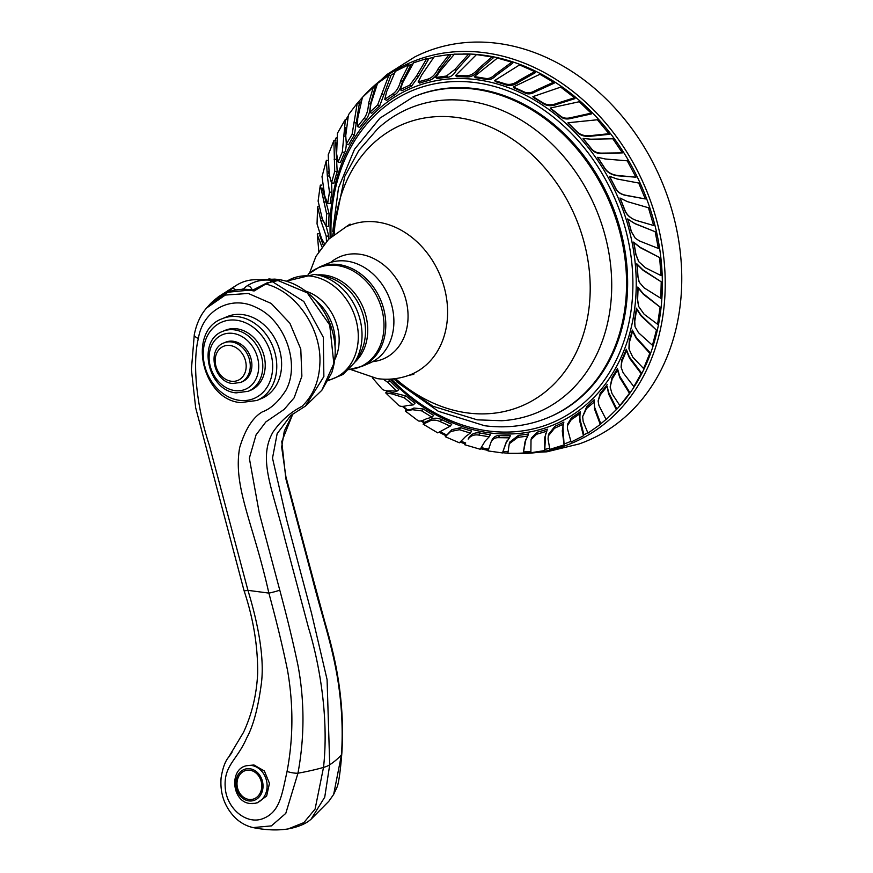 <?xml version="1.0" encoding="UTF-8"?>
<svg xmlns="http://www.w3.org/2000/svg" width="873" height="873" viewBox="0 0 873 873"><rect width="100%" height="100%" fill="white"/><g stroke="black" fill="none" stroke-linecap="round" stroke-linejoin="round"><path stroke-width="1.31" d="M362.71 97.067L386.881 74.543L414.762 56.941A210.535 169.537 67 0 1 681.606 270.03A210.535 169.537 -113 0 1 578.93 444.008L546.814 451.821L513.75 453.524M334.861 140.76A206.705 166.448 67 0 1 336.312 137.519M345.97 119.47A206.705 166.448 67 0 1 347.65 116.796M357.417 103.276A206.705 166.448 67 0 1 359.512 100.744A206.705 166.448 67 0 1 362.371 97.46M363.179 96.576A206.705 166.448 67 0 1 550.557 76.082A206.705 166.448 67 0 1 665.073 275.257A206.705 166.448 -113 0 1 514.415 453.534M386.204 390.722A206.705 166.448 -113 0 0 387.012 391.573M402.409 406.382A206.705 166.448 -113 0 0 406.382 409.764M421.026 420.928A206.705 166.448 -113 0 0 424.016 422.969M439.61 432.419A206.705 166.448 -113 0 0 445.939 435.714M460.377 442.131A206.705 166.448 -113 0 0 465.167 443.931M480.597 448.678A206.705 166.448 -113 0 0 488.16 450.424M502.575 452.705A206.705 166.448 -113 0 0 507.846 453.185M324.494 223.019L321.897 218.25M328.87 239.016A184.541 148.596 67 0 1 328.739 235.939L326.186 226.369M661.221 281.815L660.806 298.282L644.088 287.839L639.309 282.295L638.021 277.221L637.148 264.454L643.117 270.357L661.221 281.815L642.834 269.768L636.832 263.799A184.541 148.596 67 0 1 637.694 276.555M659.628 257.557L661.025 275.573L645.42 267.749L638.741 261.671L635.959 254.49L633.896 242.552L640.335 247.692L659.628 257.557L640.062 247.288L633.602 242.105A184.541 148.596 67 0 1 635.664 254.043L638.61 261.464M655.187 231.738L634.638 223.433L627.643 218.948A184.541 148.596 67 0 1 631.223 231.563L635.326 238.274L631.474 231.803L627.905 219.188L634.867 223.652L655.187 231.738L658.362 248.445L639.571 241.003L635.326 238.264M620.125 198.073L619.939 198.04A184.541 148.596 67 0 1 624.446 209.476C626.203 214.572 630.175 218.239 636.362 220.476L653.473 225.463L636.537 220.509C630.415 218.348 626.454 214.682 624.642 209.509L620.125 198.073L627.36 201.619L648.453 207.752L653.648 225.496M609.496 176.291L609.387 176.455A184.541 148.596 67 0 1 615.443 188.121C617.113 191.776 620.332 194.155 625.123 195.279L645.3 198.946L625.221 195.137C620.507 194.057 617.276 191.667 615.552 187.957L609.496 176.291L617.069 178.998L638.709 183.035L645.3 198.946M597.689 157.293L597.678 157.631A184.541 148.596 67 0 1 604.356 167.834C607.062 172.418 611.624 175.069 618.029 175.811L635.937 177.197L618.029 175.517C611.7 174.796 607.15 172.123 604.367 167.496L597.689 157.293L605.316 158.995L627.261 160.839L635.937 177.197M583.088 138.447L583.197 138.971A184.541 148.596 67 0 1 591.348 148.956C593.684 152.12 597.241 153.659 602.032 153.572L622.416 152.884L601.934 153.113C597.197 153.19 593.64 151.629 591.239 148.432L583.088 138.447L590.846 139.2L612.846 138.785L622.416 152.884M568.247 123.431L568.236 123.431A184.541 148.596 67 0 1 576.649 131.758C580.13 135.522 585.008 136.996 591.294 136.166L609.223 134.322L608.994 133.711L591.076 135.577C584.855 136.384 579.967 134.889 576.409 131.081L567.996 122.755L597.383 119.765L608.994 133.711M550.732 108.852L550.721 108.852A184.541 148.596 67 0 1 560.466 116.535C563.303 119.001 566.992 119.601 571.531 118.302L591.512 113.894L591.152 113.163L571.182 117.571C566.686 118.826 562.976 118.215 560.073 115.705L550.328 108.034L579.214 101.748L591.152 113.163M532.89 96.63L533.447 97.569A184.541 148.596 67 0 1 543.071 103.505C547.098 106.222 552.02 106.408 557.847 104.04L575.023 98.605L574.532 97.754L557.356 103.221C551.583 105.535 546.64 105.317 542.526 102.567L532.89 96.63L560.717 87.114L574.532 97.754M513.291 86.962L514.011 87.998A184.541 148.596 67 0 1 524.738 92.887C527.881 94.524 531.482 94.12 535.531 91.676L554.137 83.197L553.482 82.269L534.887 90.748C530.86 93.127 527.237 93.487 524.007 91.851L513.291 86.962L539.907 74.27L553.482 82.269M495.515 81.68L495.504 81.68A184.541 148.596 67 0 1 505.74 84.845C510.05 86.351 514.732 85.216 519.784 81.429L535.498 72.612L534.691 71.608L518.999 80.469C513.957 84.168 509.232 85.259 504.845 83.732L494.609 80.567L519.544 64.918L534.691 71.608M474.29 76.562L475.359 77.719A184.541 148.596 67 0 1 486.392 79.508C489.655 80.207 492.961 78.821 496.301 75.373L512.746 63.194L511.774 62.158L495.34 74.336C491.99 77.697 488.651 79.028 485.312 78.352L474.29 76.562L497.424 58.065L511.774 62.158M455.531 75.58L456.786 76.759A184.541 148.596 67 0 1 466.99 76.955C471.289 77.162 475.469 74.772 479.506 69.785L493.125 57.978L491.99 56.909L478.415 68.749C474.355 73.627 470.132 75.973 465.735 75.776L455.531 75.58L476.462 54.595L491.99 56.909M447.849 77.228C451.014 76.944 453.829 74.674 456.284 70.407L469.925 55.141L468.637 54.082L455.008 69.36L446.419 76.049L435.78 77.479L440.21 70.986L454.418 54.159L468.637 54.082M435.78 77.479L437.209 78.646A184.541 148.596 67 0 1 447.849 77.239L446.419 76.049M418.134 81.964L419.738 83.11A184.541 148.596 67 0 1 429.265 80.338C433.281 79.225 436.707 75.722 439.545 69.818L450.555 55.61L449.115 54.573L438.148 68.814C435.256 74.598 431.753 78.057 427.661 79.181L418.134 81.964L421.735 74.947L434.187 56.789L449.115 54.573M400.172 89.657L401.94 90.748A184.541 148.596 67 0 1 411.521 86.209L418.025 77.108L428.381 59.539L426.799 58.546L416.443 76.126L409.753 85.107L400.172 89.657L403.031 82.062L413.595 62.791L426.799 58.546M384.753 99.336L386.674 100.351A184.541 148.596 67 0 1 394.923 94.764C398.383 92.429 400.882 88.02 402.398 81.527L410.485 65.671L408.75 64.755L400.729 80.643C399.125 86.994 396.549 91.359 393.003 93.749L384.753 99.336L386.717 91.458L395.349 71.357L408.75 64.755M369.726 112.333L371.789 113.239A184.541 148.596 67 0 1 379.711 105.873L390.722 76.104L388.867 75.285L377.649 104.956L369.726 112.333L370.861 104.094L377.507 83.415L388.867 75.285M359.665 127.371L359.665 127.382A184.541 148.596 67 0 1 366.125 119.339C368.81 115.923 370.239 110.871 370.414 104.193L374.681 88.762M346.341 144.078L348.633 144.722A184.541 148.596 67 0 1 354.394 134.977L359.294 103.811L357.232 103.232L352.103 134.333L346.341 144.078L345.741 135.686L348.447 114.745L357.232 103.232M346.777 119.634L345.392 119.35L342.314 152.033L338.047 162.029L340.437 162.509A184.541 148.596 67 0 1 344.693 152.524C346.417 148.235 346.723 142.856 345.599 136.374L345.533 127.414M335.821 140.88L333.89 140.629L334.719 171.392L331.478 182.904L333.933 183.21A184.541 148.596 67 0 1 337.174 171.708L335.712 142.179M330.932 180.58L328.346 171.665M327.353 160.381L326.382 160.337L327.32 175.942L329.459 192.104L327.67 203.409L330.169 203.529A184.541 148.596 67 0 1 331.958 192.224L331.522 182.904M321.777 185.098L320.304 185.141L326.611 213.82L326.087 226.369L328.619 226.293A184.541 148.596 67 0 1 329.132 213.743L322.257 188.153M638.021 277.221L639.069 281.783M323.239 245.226L319.594 235.033M383.214 379.155L387.819 382.363L396.844 391.257L398.808 389.642A184.541 148.596 67 0 1 389.784 380.748L388.049 379.209M387.285 391.311L385.68 392.85L392.064 393.952L404.144 397.728L413.235 404.919L415.057 403.162A184.541 148.596 67 0 1 405.967 395.971L387.317 391.268M386.804 390.809L387.601 391.639M432.015 417.207L433.674 415.33A184.541 148.596 67 0 1 423.361 409.001L413.955 408.029C410.212 409.939 407.822 410.375 406.774 409.328L405.301 411.03L412.482 409.71L421.703 410.877L432.015 417.207L426.45 418.767C422.325 420.895 419.564 421.572 418.167 420.786L405.323 411.041M450.217 426.177L451.712 424.202A184.541 148.596 67 0 1 441.705 419.618C437.144 417.643 433.139 417.763 429.691 420L424.474 422.368L423.132 424.147L428.381 421.724C431.666 419.618 435.605 419.575 440.21 421.594L450.217 426.177L437.755 432.877L423.132 424.147M470.34 433.073L471.66 431.022A184.541 148.596 67 0 1 460.693 427.661L451.876 429.669L445.295 436.718L450.708 431.491L459.384 429.712L470.34 433.073L465.636 436.511L459.384 442.797L445.295 436.718M489.207 436.795L490.342 434.689A184.541 148.596 67 0 1 480.041 432.997C475.349 432.277 471.726 433.706 469.161 437.264L468.168 439.097C470.591 435.692 474.17 434.361 478.906 435.092L489.207 436.795L485.137 441.051L480.215 449.257L464.731 444.739M509.406 437.853L510.367 435.725A184.541 148.596 67 0 1 499.443 435.551C495.984 435.431 493.441 437.046 491.815 440.385L490.964 442.284C492.481 439.097 494.991 437.559 498.494 437.668L509.406 437.853L505.914 442.938L502.477 452.934L488.051 450.926L490.964 442.284M502.477 452.934L506.776 441.04M525.928 439.108L523.233 453.36L507.857 453.316L509.265 443.746L517.809 437.384L527.75 436.085L528.525 433.968A184.541 148.596 67 0 1 518.595 435.267L509.919 441.978M545.614 433.739L544.719 450.555L530.882 452.738L531.024 439.708L536.568 434.263L546.76 431.251L547.36 429.167A184.541 148.596 67 0 1 537.179 432.168L531.548 437.908M563.423 424.114L563.871 422.085A184.541 148.596 67 0 1 554.912 426.297L548.702 434.11L548.299 435.954L554.464 428.327L563.423 424.114L562.267 430.924L564.111 444.914L549.804 449.366L548.069 438.977L548.299 435.954M564.111 444.914L562.878 425.74M580.043 413.693L580.338 411.729A184.541 148.596 67 0 1 571.52 417.741L567.723 423.896L567.45 425.718L571.226 419.695L580.043 413.693L579.694 420.961L583.48 435.813L571.084 442.054L567.483 428.85L567.45 425.718M583.48 435.813L583.742 434.056L579.956 419.204L579.858 414.522M594.524 409.066L600.275 424.453L600.417 422.794L594.655 407.396L594.524 409.066L594.142 399.769A184.541 148.596 67 0 1 586.732 406.632L582.651 416.574L586.58 408.488L593.913 402.333M594.655 407.396L594.022 401.242M607.204 384.535A184.541 148.596 67 0 1 600.308 393.156L598.103 400.98L600.286 394.891L607.172 386.259L608.568 393.93L616.305 409.623L606.135 419.542L598.933 405.487L598.103 400.98M616.305 409.623L616.338 408.073L608.59 392.381L607.172 386.259M629.466 393.276L629.389 391.857L619.688 376.187L617.44 368.439A184.541 148.596 67 0 1 612.038 377.529L610.151 387.034L612.126 379.111L617.527 370.032L619.765 377.616L629.466 393.276L619.874 405.607L612.006 393.625L610.151 387.034M641.153 373.644L641 372.367L629.389 356.981L626.279 349.265A184.541 148.596 67 0 1 621.74 359.982L621.074 367.173L621.914 361.4L626.454 350.695L629.542 358.257L641.153 373.644L633.842 386.608L623.115 372.738L621.074 367.173M649.828 353.325L643.597 368.548L632.761 357.112L629.138 349.407L629.498 342.041L632.554 331.314L636.406 338.538L649.828 353.325L649.621 352.212L636.199 337.425L632.314 330.07A184.541 148.596 67 0 1 629.258 340.797L628.942 348.371M656.441 330.136L641.044 315.24L636.373 308.158A184.541 148.596 67 0 1 634.475 320.282L635.009 326.644L634.758 321.34L636.657 309.217L641.306 316.19L656.441 330.136L652.458 345.315L638.479 332.689L635.009 326.644M660.108 307.121L643.128 293.535L637.814 287.053A184.541 148.596 67 0 1 637.301 298.752L638.61 306.434L637.617 299.614L638.119 287.915L643.412 294.31L660.108 307.121L657.598 324.276L644.143 314.258L638.61 306.434M324.494 243.709L321.504 238.427L317.041 223.914L317.619 206.857L321.002 221.033L326.207 236.223L326.469 241.483M318.187 206.792L317.619 206.857M391.366 379.046A180.198 145.104 -113 0 0 519.904 431.24A180.198 145.104 -113 0 0 632.772 276.632A180.198 145.104 67 0 0 541.631 108.481A180.198 145.104 67 0 0 382.898 108.252A180.198 145.104 67 0 0 331.085 236.943M475.774 88.708A173.902 140.04 67 0 1 622.613 238.58A173.902 140.04 67 0 1 549.837 416.89L548.757 417.349A173.902 140.04 67 0 0 621.532 239.038A173.902 140.04 67 0 0 474.694 89.166A173.902 140.04 -113 0 0 412.951 97.154L414.031 96.696A173.902 140.04 67 0 1 475.774 88.708M393.374 378.871L432.888 406.24L477.215 419.837L501.648 420.731A165.019 132.882 67 0 0 610.663 265.501A165.019 132.882 67 0 0 467.601 100.886A165.019 132.882 -113 0 0 377.769 128.68L358.847 150.483L344.791 176.302L332.624 235.623M330.583 262.478L332.144 261.245A55.501 44.698 -113 0 1 359.589 254.207A55.501 44.698 67 0 1 407.44 307.427A55.501 44.698 67 0 1 374.626 361.4L372.651 361.662M393.854 319.289A54.017 43.497 67 0 1 369.726 363.07L361.629 366.507A54.017 43.497 -113 0 0 385.757 322.715A54.017 43.497 -113 0 0 338.615 264.563A54.017 43.497 -113 0 0 319.442 267.04L327.539 263.602A54.017 43.497 67 0 1 393.854 319.289M311.879 576.54L285.842 478.677L281.783 441.585L292.782 414.042L284.314 431.022L281.663 447.063L285.897 476.636L312.37 576.06A9.319 0.96 165.1 0 1 311.879 576.54C321.788 615.858 331.042 640.706 337.251 676.51C341.769 703.431 343.165 729.522 341.463 754.752A222.004 73.758 -174.4 0 1 329.721 764.781L324.734 797.169L311.061 819.212C306.052 823.73 298.424 826.96 288.188 828.914C277.581 830.594 265.883 830.158 253.083 827.593C246.164 826 240.064 822.595 234.761 817.357C224.426 806.456 219.876 793.284 221.098 777.843C222.659 768.153 225.169 761.267 228.606 757.186L231.956 752.537M252.221 290.654L254.13 290.971L265.774 284.041L271.983 281.412L303.826 301.501L323.305 337.251L323.872 376.558L305.386 406.131L321.831 390.286L333.835 363.55L329.721 324.963L307.209 292.837L274.679 279.131L259.041 279.829M333.661 794.408L341.463 754.752A9.319 4.059 -176.1 0 0 341.801 753.803L341.801 753.803C340.426 770.564 338.931 781.488 337.305 786.573L333.661 794.408L328.794 801.327L311.061 819.223M252.723 290.12L266.789 282.994L279.447 280.233L268.84 278.913M305.375 406.12L290.687 415.559L277.145 433.685L272.507 458.129L286.671 519.817L311.585 613.424L327.08 679.576L329.721 764.781A35.989 11.96 -174.4 0 1 323.512 767.422L315.088 809.085L303.859 822.617L288.188 828.914M271.503 281.488L274.526 280.866M279.447 280.233L274.144 280.931M252.264 289.989L254.076 289.869M241.832 289.29L244.08 288.69M263.177 284.773L265.774 284.041C296.307 291.484 321.799 329.023 319.878 363.637C319.071 381.446 313.091 395.687 301.96 406.36C290.196 412.449 280.495 421.113 272.845 432.331C257.622 459.285 272.682 489.066 284.74 538.51L308.551 627.949C318.689 660.621 329.241 716.417 323.512 767.422A222.004 73.758 -174.4 0 1 297.955 773.216L285.787 813.374L271.383 825.891L253.083 827.593M249.089 290.152L228.039 292.204L210.48 303.673C221.382 292.553 234.684 287.883 250.398 289.672A4.441 2.379 97.5 0 0 249.089 290.152L254.13 290.971M210.48 303.673L206.585 308.016L225.31 295.063L248.303 293.448L271.241 303.466L289.891 323.239L300.781 349.091L301.883 376.208L294.157 397.793L284.205 409.361L265.883 421.888L256.062 434.874L249.34 458.194L259.303 513.237L279.775 590.159C287.326 618.16 293.426 643.434 298.097 666.001C304.633 701.608 304.59 737.347 297.955 773.216A9.319 2.423 10.8 0 1 287.064 771.426C281.793 795.161 279.862 811.814 263.297 818.481C246.535 825.443 226.085 808.289 225.179 786.846C223.892 765.217 237.085 760.361 246.721 737.914C253.072 726.489 257.917 708.669 261.245 684.465C264.879 658.286 257.939 623.18 247.943 590.344L209.258 445.012C195.017 401.733 192.922 359.872 198.367 338.506C202.754 309.97 231.454 294.496 256.52 307.645C284.838 320.205 300.432 363.757 285.973 390.166C278.618 401.645 270.739 408.88 262.326 411.881C252.723 417.49 245.16 429.429 239.649 447.685C232.731 486.959 253.268 522.916 268.862 593.094C276.643 621.641 282.885 647.482 287.588 670.617C293.492 704.817 293.317 738.416 287.064 771.426M228.617 757.197L243.502 732.36C251.97 714.158 256.695 694.395 257.677 673.05C257.841 645.802 253.29 618.313 244.025 590.585A9.319 0.96 165.1 0 0 247.943 590.344L268.862 593.094A9.319 0.96 -14.9 0 0 279.775 590.159M256.902 400.478L261.747 398.415A44.403 35.749 -113 0 0 280.331 352.888A44.403 35.749 -113 0 0 242.836 314.629A44.403 35.749 -113 0 0 227.078 316.67L222.222 318.721A44.403 35.749 67 0 1 237.991 316.681A44.403 35.749 67 0 1 275.486 354.951A44.403 35.749 67 0 1 256.902 400.478L240.653 402.595C202.241 399.954 186.767 331.194 222.222 318.721M247.004 765.665C228.791 768.436 231.727 802.178 250.158 803.487L255.014 803.302A19.239 15.965 78 0 0 267.029 783.867A19.239 15.965 78 0 0 251.566 765.49A19.239 15.965 78 0 0 247.004 765.665L253.967 764.977L264.388 771.001L269.462 783.354L266.647 796.023L257.349 802.8L255.014 803.302A19.239 15.965 78 0 1 250.453 803.476M249.82 770.215A14.797 12.277 -102 0 0 237.009 783.201A14.797 12.277 -102 0 0 248.969 799.439A14.797 12.277 78 0 0 261.78 786.453A14.797 12.277 78 0 0 249.82 770.215M248.238 391.29L250.66 390.264A32.563 26.223 67 0 0 264.29 356.871A32.563 26.223 67 0 0 236.79 328.815A32.563 26.223 -113 0 0 225.234 330.31L222.811 331.336A32.563 26.223 67 0 1 234.368 329.841A32.563 26.223 67 0 1 261.867 357.897A32.563 26.223 67 0 1 248.238 391.29L236.19 392.861C207.938 390.897 196.665 340.579 222.811 331.336M240.675 382.439L242.29 381.752A21.465 17.285 67 0 0 251.271 359.752A21.465 17.285 67 0 0 233.146 341.256A21.465 17.285 -113 0 0 225.529 342.238L223.914 342.925A21.465 17.285 67 0 1 231.531 341.943A21.465 17.285 67 0 1 249.656 360.44A21.465 17.285 67 0 1 240.675 382.439L232.567 383.498C213.83 382.178 206.519 349.102 223.914 342.925M319.049 233.626L317.325 233.964L317.346 234.913L321.951 246.895M396.844 391.257L390.809 390.809C386.062 391.18 382.92 390.329 381.414 388.267M372.378 377.791L381.687 388.616M413.235 404.919L407.473 405.487C402.988 406.753 400.009 406.665 398.524 405.236L385.68 392.85M506.187 442.273L506.515 441.618M527.75 436.085L525.022 441.814L523.233 453.36M546.76 431.251L544.752 437.646L544.719 450.555M600.275 424.453L587.944 433.128L583.164 421.495L582.651 416.574M617.44 368.439L617.527 370.032M626.279 349.265L626.454 350.695M632.314 330.07L632.554 331.314M636.373 308.158L636.657 309.217M637.814 287.053L638.119 287.915M636.832 263.799L637.148 264.454M568.236 123.431L567.996 122.755M550.721 108.852L550.328 108.034M495.504 81.68L494.609 80.567M375.281 87.475L373.437 86.809L368.504 103.494C368.21 110.053 366.693 115.072 363.943 118.553L357.483 126.585L357.734 118.324L362.415 97.383L373.437 86.809M359.665 127.382L357.483 126.585M338.047 162.029L336.629 153.855L337.447 133.231L345.392 119.35M331.478 182.904L329.241 174.873L328.226 154.805L333.89 140.629M327.67 203.409L324.712 195.847L322.006 176.652L326.382 160.337M326.087 226.369L322.399 219.178L318.11 201.085L320.304 185.141M461.25 441.334A204.609 164.768 -113 0 0 465.691 442.96M481.274 447.598A204.609 164.768 -113 0 0 488.52 449.191M503.186 451.341A204.609 164.768 -113 0 0 507.879 451.723M523.767 451.908A204.609 164.768 -113 0 0 530.653 451.439M545.09 449.311A204.609 164.768 -113 0 0 549.477 448.351M564.329 443.91A204.609 164.768 -113 0 0 570.767 441.378M583.59 435.114A204.609 164.768 -113 0 0 587.704 432.713M600.308 424.092A204.609 164.768 -113 0 0 606.048 419.411M615.203 410.812A204.609 164.768 -113 0 0 662.192 275.508A204.609 164.768 67 0 0 463.247 53.94M358.934 103.712A204.609 164.768 67 0 1 360.385 101.999M374.888 87.333A204.609 164.768 67 0 1 375.696 86.623M390.056 75.809A204.609 164.768 67 0 1 393.93 73.376M409.623 65.213A204.609 164.768 67 0 1 412.569 63.969M427.377 58.906A204.609 164.768 67 0 1 433.608 57.334M449.333 54.726A204.609 164.768 67 0 1 454.244 54.29M330.245 237.707A182.719 147.133 -113 0 1 330.18 236.179A182.719 147.133 67 0 1 476.669 79.672A182.719 147.133 67 0 1 636.101 276.392A182.719 147.133 -113 0 1 553.908 424.747A182.719 147.133 -113 0 1 390.231 379.122M642.834 269.768L643.117 270.357M323.217 220.782L321.002 221.033M328.739 235.939L326.207 236.223M334.25 234.291A152.851 123.082 -113 0 1 456.721 117.451A152.851 123.082 67 0 1 590.093 282.012A152.851 123.082 67 0 1 467.557 412.94A152.851 123.082 -113 0 1 395.469 378.62M413.791 374.342L408.804 375.346A80.665 64.951 67 0 0 445.656 293.328A80.665 64.951 67 0 0 377.169 222.058A80.665 64.951 -113 0 0 345.872 226.98L350.062 224.088M308.355 274.057A53.744 43.279 67 0 1 337.065 265.49A53.744 43.279 67 0 1 383.607 318.667A53.744 43.279 67 0 1 348.884 369.606M317.51 274.93A49.237 39.645 -113 0 1 324.756 275.137A49.237 39.645 67 0 1 364.554 311.323A49.237 39.645 67 0 1 354.613 362.404M286.715 281.335A54.115 43.574 67 0 1 311.039 276.163A54.115 43.574 67 0 1 357.417 326.273A54.115 43.574 67 0 1 328.608 380.104M334.719 359.687A44.981 36.219 -113 0 0 305.637 291.124M314.564 274.438A54.355 43.77 67 0 1 316.964 274.82A54.355 43.77 67 0 1 356.784 309.882A54.355 43.77 67 0 1 354.318 362.873L343.056 374.452L328.379 380.552M354.318 362.873L358.454 356.544A49.565 39.918 -113 0 0 360.702 308.224A49.565 39.918 -113 0 0 324.396 276.25L314.422 274.406L286.224 281.182M335.036 346.188A45.254 36.448 -113 0 0 315.557 300.279M325.345 314.04A50.787 40.9 67 0 1 331.947 329.601M274.602 279.327A4.441 2.379 97.5 0 0 272.845 280.528M271.983 281.412L270.521 281.728M274.46 280.844A8.752 4.409 79.1 0 1 274.537 280.866A9.319 9.319 0 0 0 274.46 280.844C264.41 278.793 255.102 280.582 246.524 286.224A8.752 4.409 79.1 0 1 252.242 289.945M261.245 280.419A9.319 9.319 0 0 0 258.463 279.764C248.172 279.196 239.147 282.295 231.389 289.072A8.752 4.212 71 0 1 235.677 289.967M258.463 279.764A8.752 4.212 71 0 1 260.372 280.56M236.769 285.045L218.108 296.973A8.752 4.212 62.9 0 1 219.559 296.198M198.367 338.506A9.319 3.525 -169.3 0 1 194.297 334.621L191.394 369.497L195.661 407.756L244.025 590.585M248.925 800.901A16.281 13.51 78 0 1 235.765 783.037A16.281 13.51 78 0 1 249.864 768.753A16.281 13.51 78 0 1 263.024 786.617A16.281 13.51 78 0 1 248.925 800.901M239.42 400.336A41.446 33.37 67 0 1 203.256 355.726A41.446 33.37 67 0 1 236.485 320.227A41.446 33.37 67 0 1 272.638 364.849A41.446 33.37 67 0 1 239.42 400.336M234.957 390.613A29.606 23.833 67 0 1 209.127 358.738A29.606 23.833 67 0 1 232.862 333.388A29.606 23.833 67 0 1 258.692 365.252A29.606 23.833 67 0 1 234.957 390.613M231.334 381.25A18.497 14.896 67 0 1 215.195 361.335A18.497 14.896 67 0 1 230.025 345.49A18.497 14.896 67 0 1 246.164 365.405A18.497 14.896 67 0 1 231.334 381.25M389.784 380.748L387.819 382.363M393.647 392.424L392.064 393.952M405.967 395.971L404.144 397.728M413.955 408.029L412.482 409.71M423.361 409.001L421.703 410.877M429.691 420L428.381 421.724M441.705 419.618L440.21 421.594M451.876 429.669L450.708 431.491M460.693 427.661L459.384 429.712M469.161 437.264L468.168 439.097M480.041 432.997L478.906 435.092M499.443 435.551L498.494 437.668M518.595 435.267L517.809 437.384M525.721 439.905L525.022 441.814M537.179 432.168L536.568 434.263M545.298 435.769L544.752 437.646M554.912 426.297L554.464 428.327M562.659 429.09L562.267 430.924M571.52 417.741L571.226 419.695M579.956 419.204L579.694 420.961M586.732 406.632L586.58 408.488M600.308 393.156L600.286 394.891M608.59 392.381L608.568 393.93M612.038 377.529L612.126 379.111M619.688 376.187L619.765 377.616M621.74 359.982L621.914 361.4M629.389 356.981L629.542 358.257M629.258 340.797L629.498 342.041M636.199 337.425L636.406 338.538M634.475 320.282L634.758 321.34M641.044 315.24L641.306 316.19M637.301 298.752L637.617 299.614M643.128 293.535L643.412 294.31M591.294 136.166L591.076 135.577M576.649 131.758L576.409 131.081M571.531 118.302L571.182 117.571M560.477 116.524L560.073 115.705M557.847 104.04L557.356 103.221M543.071 103.505L542.526 102.567M535.531 91.676L534.887 90.748M524.738 92.887L524.007 91.851M519.784 81.429L518.999 80.469M505.74 84.845L504.845 83.732M496.301 75.373L495.34 74.336M486.392 79.508L485.312 78.352M479.506 69.785L478.415 68.749M466.99 76.955L465.735 75.776M456.284 70.407L455.008 69.36M439.545 69.818L438.148 68.814M429.265 80.338L427.661 79.181M418.025 77.108L416.443 76.126M411.521 86.209L409.753 85.107M402.398 81.527L400.729 80.643M394.923 94.764L393.003 93.749M383.902 95.037L382.068 94.219M379.711 105.873L377.649 104.956M370.414 104.193L368.504 103.494M366.125 119.339L363.943 118.553M356.075 123.071L354.034 122.493M354.394 134.977L352.103 134.333M345.599 136.374L343.515 135.948M344.693 152.524L342.314 152.033M336.291 159.453L334.097 159.181M337.174 171.708L334.719 171.392M329.503 176.051L327.32 175.942M331.958 192.224L329.459 192.104M325.782 201.903L323.534 201.969M329.132 213.743L326.611 213.82M359.512 100.744L362.393 97.416M446.452 434.907L440.57 431.917M424.474 422.368L421.954 420.688M403.195 406.338L406.927 409.459M412.951 97.154L379.941 118.139L354.536 149.218L338.484 187.935L332.755 231.443M396.473 381.676L438.268 411.259L484.57 425.718C507.115 428.621 528.514 425.838 548.757 417.349M350.488 369.443L377.42 378.642C388.179 380.05 398.645 378.947 408.804 375.346M345.872 226.98L328.619 239.257L315.95 256.378L309.577 273.009M308.082 274.297L319.442 267.04M348.513 369.628L361.629 366.507M321.831 390.286L331.707 372.836C336.323 358.978 336.378 344.497 331.882 329.372C326.742 313.123 317.663 300.137 304.666 290.403C295.325 283.638 285.34 279.884 274.679 279.131M312.37 576.06L324.658 621.347C329.656 638.49 333.366 653.244 335.799 665.619C341.725 695.89 343.722 725.288 341.801 753.803M231.389 289.072A9.319 9.319 0 0 0 229.457 291.538M246.524 286.224A9.319 9.319 0 0 0 243.731 289.247M250.398 289.672L253.061 290.076M206.585 308.016C200.626 314.793 196.523 323.665 194.297 334.621M318.874 252.057L317.357 234.913M405.301 411.03L407.004 412.405M509.963 441.869L509.265 443.746M531.581 437.788L531.046 439.61M628.909 348.218L629.138 349.407"/></g></svg>
